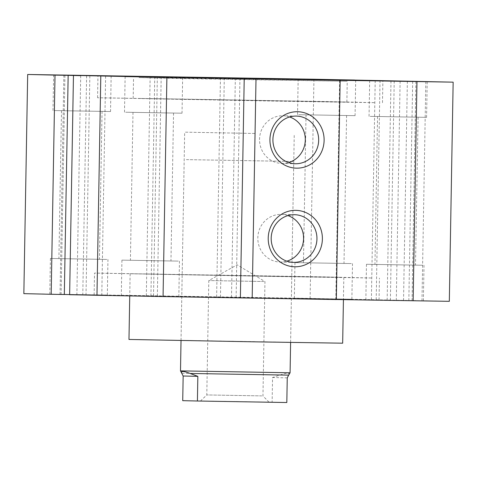 <?xml version="1.0" encoding="UTF-8"?>
<svg xmlns="http://www.w3.org/2000/svg" width="477" height="477" viewBox="0 0 477 477"><rect width="100%" height="100%" fill="white"/><g stroke="black" fill="none" stroke-linecap="round" stroke-linejoin="round"><path stroke-width="0.36" stroke-dasharray="2.38 1.79" d="M306.854 114.838L346.588 115.523L306.854 114.838M343.19 263.435L303.455 262.755L343.19 263.435M62.308 110.694L102.042 111.379L62.308 110.694M98.644 259.291L58.909 258.612L98.644 259.291M378.356 116.513L418.09 117.199L378.356 116.513M414.692 265.111L374.958 264.431L414.692 265.111M133.81 112.369L173.545 113.055L133.81 112.369M170.146 260.967L130.412 260.287L170.146 260.967M266.953 276.272L339.523 277.31L130.126 273.709L266.953 276.272M342.665 343.19L128.975 339.457M251.2 341.681L181.027 340.363L251.2 341.681M254.831 133.471L184.665 132.153L254.831 133.471M276.565 298.423L371.744 299.926L322.029 298.781L94.13 295.001L276.565 298.423M276.952 276.505L372.126 278.008L322.41 276.863L94.512 273.082L276.952 276.505M210.411 78.711L139.028 77.584L176.311 78.443L347.238 81.281L210.411 78.711M210.047 99.532L138.664 98.405L175.947 99.264L346.874 102.102L210.047 99.532M280.011 101.172L375.184 102.674L325.469 101.529L97.57 97.749L280.011 101.172M50.956 294.112L107.331 295.078L50.956 294.112M106.794 259.434L50.419 258.462L106.794 259.434M367.004 299.932L423.379 300.898L367.004 299.932M422.843 265.248L366.467 264.282L422.843 265.248M122.458 295.788L178.833 296.754L122.458 295.788M178.297 261.104L121.921 260.138L178.297 261.104M295.501 298.256L351.877 299.222L295.501 298.256M351.34 263.572L294.965 262.606L351.34 263.572M125.66 112.232L182.035 113.204L125.66 112.232M298.703 114.701L355.079 115.672L298.703 114.701M370.206 116.376L426.581 117.348L370.206 116.376M54.157 110.557L110.533 111.529L54.157 110.557M287.917 215.592A23.838 22.878 91.3 0 0 281.257 214.394A23.838 22.878 91.3 0 0 257.818 237.838A23.838 22.878 91.3 0 0 280.136 262.058A23.838 22.878 91.3 0 0 286.85 261.169M289.64 116.966A23.838 22.878 91.3 0 0 282.974 115.768A23.838 22.878 91.3 0 0 259.542 139.212A23.838 22.878 91.3 0 0 281.853 163.432A23.838 22.878 91.3 0 0 288.573 162.544M64.329 294.512L61.104 294.434L64.329 294.488M64.926 75.265L61.104 294.434M69.636 294.577L101.792 295.287L69.636 294.72M80.702 75.67L76.88 294.703M105.614 76.117L101.792 295.287M89.837 75.849L86.015 295.019M86.611 75.771L82.783 294.941M336.321 299.55L335.808 299.502L336.321 299.514M339.636 80.333L335.808 299.502M449.322 301.327L310.11 298.399L23.85 293.647M425.818 81.519L421.99 300.689M412.671 81.317L408.843 300.468M415.896 81.376L412.074 300.54M400.12 81.108L396.298 300.277M375.208 80.524L371.386 299.693M390.985 80.893L387.163 299.961M394.217 80.965L390.389 300.033M407.364 81.227L403.542 300.26M380.032 80.446L376.204 299.616M313.938 79.23L310.11 298.399M220.452 77.703L216.63 296.813M224.297 77.769L220.475 296.909M235.34 77.954L231.518 297.093M239.955 78.031L236.133 297.201M154.757 76.588L150.935 295.758M150.148 76.481L146.32 295.651M161.19 76.696L157.362 295.835M157.344 76.576L153.522 295.746M63.864 74.996L60.036 294.16M261.831 395.886L206.797 394.938L261.831 395.886M267.639 402.153L200.525 400.996L267.639 402.153M263.829 281.508L208.795 280.559L263.829 281.508M290.082 372.781L180.497 370.867M186.388 159.616L293.772 161.464L186.388 159.616M288.668 375.131L288.668 375.131C289.36 373.926 288.996 373.306 287.565 373.258C286.105 373.235 283.696 373.795 280.339 374.934L272.558 377.522L272.128 402.177L286.814 402.522M287.249 377.867L272.558 377.522M272.128 402.177L182.727 400.662M280.339 374.934L181.826 373.264M346.588 115.523L344.006 263.459M102.042 111.379L99.46 259.315M418.09 117.199L415.503 265.134M173.545 113.055L170.963 260.991M343.816 277.435L343.428 299.634M290.612 342.277L294.249 134.067M379.048 299.973L379.43 278.055M133.184 98.369L133.548 77.548M382.488 102.722L382.87 80.804M107.331 295.078L107.951 259.464M423.379 300.898L423.999 265.284M178.833 296.754L179.453 261.14M351.877 299.222L352.497 263.608M182.655 77.584L182.035 113.204M355.699 80.053L355.079 115.672M427.201 81.728L426.581 117.348M111.153 75.915L110.533 111.529M294.631 214.71L281.251 214.394M296.354 116.078L282.974 115.768M281.859 163.432L295.233 163.742M280.136 262.058L293.516 262.368M53.001 110.521L53.621 74.907M369.049 116.34L369.669 80.726M297.547 114.665L298.167 79.051M124.503 112.196L125.123 76.582M294.965 262.606L294.345 298.22M121.921 260.138L121.301 295.752M366.467 264.282L365.847 299.896M50.419 258.462L49.799 294.076M97.57 97.749L97.952 75.831M346.874 102.102L347.238 81.281M94.13 295.001L94.512 273.082M181.027 340.363L184.665 132.153M130.126 273.709L129.738 295.961M132.994 112.345L130.412 260.287M377.54 116.489L374.958 264.431M61.497 110.67L58.909 258.612M306.037 114.814L303.455 262.755M269.016 402.189L262.958 395.922L264.956 281.543L237.158 264.836L208.795 280.559L206.797 394.938L200.525 400.996M290.612 342.438L293.772 161.464M181.027 340.524L184.188 159.551"/><path stroke-width="0.72" d="M129.738 295.961L128.975 339.457L250.968 341.77L342.665 343.19L343.428 299.634M200.435 77.381L382.87 80.804L154.971 77.03L105.256 75.879L200.435 77.381M181.498 77.554L125.123 76.582L181.498 77.554M354.542 80.023L298.167 79.051L354.542 80.023M426.044 81.698L369.669 80.726L426.044 81.698M109.996 75.879L53.621 74.907L109.996 75.879M316.949 238.923A23.838 22.878 91.3 0 0 294.631 214.71A23.838 22.878 91.3 0 0 271.192 238.148A23.838 22.878 91.3 0 0 293.51 262.368A23.838 22.878 91.3 0 0 316.949 238.923M286.85 261.169A23.838 22.878 91.3 0 0 303.569 238.613A23.838 22.878 91.3 0 0 287.917 215.592M268.217 238.106A28.221 27.088 -88.7 0 1 295.794 210.351A28.221 27.088 -88.7 0 1 322.386 239.025A28.221 27.088 -88.7 0 1 294.81 266.786A28.221 27.088 -88.7 0 1 268.217 238.106M318.672 140.298A23.838 22.878 91.3 0 0 296.354 116.078A23.838 22.878 91.3 0 0 272.916 139.522A23.838 22.878 91.3 0 0 295.233 163.742A23.838 22.878 91.3 0 0 318.672 140.298M288.573 162.544A23.838 22.878 91.3 0 0 305.292 139.988A23.838 22.878 91.3 0 0 289.64 116.966M269.94 139.481A28.221 27.088 -88.7 0 1 297.517 111.725A28.221 27.088 -88.7 0 1 324.11 140.399A28.221 27.088 -88.7 0 1 296.533 168.16A28.221 27.088 -88.7 0 1 269.94 139.481M80.702 75.533L166.89 77.405L453.15 82.163L313.938 79.23L27.678 74.478L55.01 75.116L51.182 294.285L64.329 294.512L68.157 75.342L64.926 75.265L80.702 75.67M55.01 75.116L68.157 75.342M64.329 294.488L69.636 294.577M73.458 75.551L69.636 294.72L163.062 296.575L336.321 299.55L340.149 80.38M100.796 76.189L96.968 295.358M166.89 77.405L163.062 296.575M244.218 78.717L240.39 297.887M256.006 78.955L252.178 298.125M336.321 299.514L449.322 301.327L453.15 82.163M416.964 81.645L413.136 300.814M27.678 74.478L23.85 293.647L51.182 294.285M181.826 373.288L181.826 373.264C181.177 372.054 181.564 371.464 182.995 371.488C184.456 371.529 186.841 372.191 190.156 373.461L197.842 376.353L183.156 376.007L180.497 370.867L290.082 372.781L290.612 342.438M190.156 373.461L288.668 375.131L290.082 372.781M197.842 376.353L197.412 401.008L286.814 402.522L287.249 377.867L288.668 375.155M197.412 401.008L182.727 400.662L183.156 376.007M180.497 370.867L181.027 340.524"/></g></svg>
